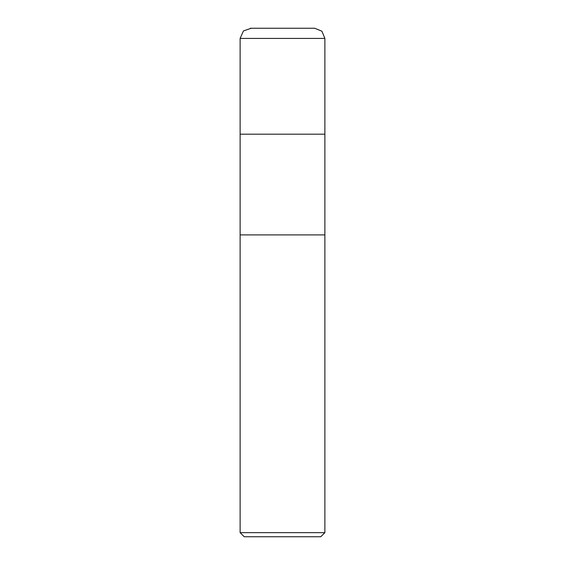 <?xml version="1.0" encoding="UTF-8"?>
<svg xmlns="http://www.w3.org/2000/svg" width="565" height="565" viewBox="0 0 565 565"><rect width="100%" height="100%" fill="white"/><g stroke="black" fill="none" stroke-linecap="round" stroke-linejoin="round"><path stroke-width="0.85" d="M324.875 532.682L240.125 532.682L244.193 536.75L320.807 536.75L324.875 532.682L324.875 234.871L240.125 234.871L240.125 134.188L324.875 134.188L324.875 38.42L321.895 31.23L314.705 28.25L250.295 28.25M240.125 532.682L240.125 234.871L324.875 234.871L324.875 134.188M240.139 134.188L240.125 38.42L243.423 30.92L251.185 28.285M240.125 38.42L324.875 38.42"/></g></svg>
